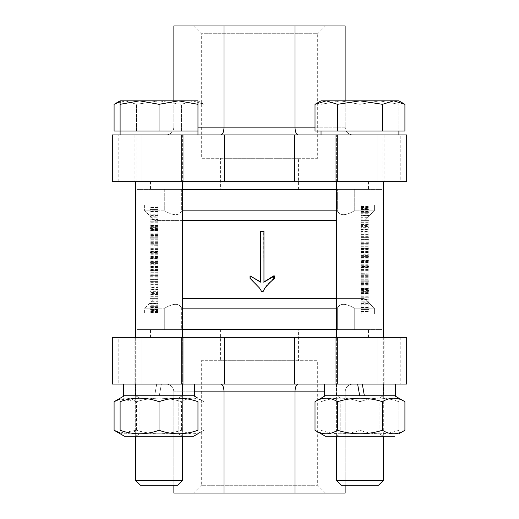<?xml version="1.0" encoding="UTF-8"?>
<svg xmlns="http://www.w3.org/2000/svg" width="519" height="519" viewBox="0 0 519 519"><rect width="100%" height="100%" fill="white"/><g stroke="black" fill="none" stroke-linecap="round" stroke-linejoin="round"><path stroke-width="0.39" stroke-dasharray="2.6 1.95" d="M273.494 275.946L273.494 278.366L274.46 278.366M260.46 231.338L263.665 231.338L263.957 282.141M259.5 281.279L260.46 282.083M259.5 288.026L250.645 278.333L250.645 275.874M250.645 278.333L250.035 278.333M273.494 278.366C267.687 283.744 264.158 288.123 262.919 291.503L261.498 291.503M150.121 303.725L150.121 312.633L150.121 303.602L157.906 303.725L150.121 303.602L157.906 303.602L157.906 310.946L150.121 310.946M157.906 310.946L157.906 303.167L150.121 303.323M157.906 303.167L150.121 303.167L157.906 303.167M157.906 303.323L157.906 309.655L150.121 309.655M157.906 309.655L157.906 310.511L150.121 310.511M157.906 310.511L157.906 306.353L150.121 306.353L157.906 306.353L157.906 310.213L150.121 310.213M157.906 310.213L157.906 305.263L150.121 305.263M157.906 305.263L157.906 303.725M157.906 312.328L150.121 312.328M157.906 309.454L150.121 309.454L157.906 309.454M157.906 311.549L150.121 311.549M157.906 312.633L150.121 312.633M150.121 284.075L150.121 294.507L150.121 284.075L157.906 284.075L157.906 292.476L150.121 292.476L150.121 286.105L150.121 292.476M157.906 286.105L157.906 289.297L157.906 286.105L150.121 286.105M157.906 292.476L157.906 284.075M157.906 294.507L150.121 294.507M150.121 258.034L150.121 262.257L150.121 258.034L157.906 258.034L157.906 256.062L157.906 258.034L150.121 258.034L157.906 258.034L157.906 262.257L157.906 258.034L150.121 258.034M157.906 256.062L150.121 256.062L157.906 256.062M157.906 262.16L150.121 262.16M157.906 262.257L150.121 262.257L157.906 262.257M150.121 211.908L150.121 219.518L150.121 207.464L150.121 211.908L157.906 211.908L157.906 209.533L150.121 209.533L150.121 215.048L150.121 209.533L157.906 209.533L157.906 214.165L150.121 214.165M157.906 214.165L157.906 215.048L150.121 215.048M157.906 215.048L157.906 207.464L157.906 217.208L150.121 217.208M157.906 217.208L157.906 213.977L150.121 213.977M157.906 213.977L157.906 219.518L150.121 219.518M157.906 219.518L157.906 216.832L150.121 216.832M157.906 216.832L157.906 211.908M157.906 214.068L150.121 214.068M157.906 209.533L150.121 209.533L157.906 209.533M157.906 207.464L150.121 207.464L157.906 207.464M150.121 252.24L150.121 243.988L150.121 253.856L150.121 252.24L157.906 252.24L157.906 253.856L157.906 243.988L157.906 252.24M157.906 252.15L157.906 245.98L150.121 245.98L150.121 252.15L150.121 245.98L157.906 245.98L157.906 252.15L150.121 252.15M157.906 254.07L150.121 254.07L157.906 254.07M157.906 252.772L150.121 252.772M157.906 251.481L150.121 251.481M157.906 243.988L150.121 243.988M157.906 253.856L150.121 253.856L157.906 253.856M157.906 253.739L150.121 253.739M157.906 246.94L150.121 246.94M150.121 225.194L150.121 219.797L150.121 229.878L150.121 225.194L157.906 225.194L157.906 228.574L150.121 228.574M150.121 227.958L150.121 221.788L150.121 227.958L157.906 227.958L157.906 227.29L150.121 227.29M157.906 227.29L157.906 222.748L150.121 222.748M157.906 222.748L157.906 221.788L150.121 221.788L157.906 221.788L157.906 227.958M157.906 228.574L157.906 221.788L157.906 229.547L150.121 229.547M157.906 228.049L150.121 228.049M157.906 229.547L150.121 229.664L157.906 229.664L157.906 219.797L150.121 219.797M157.906 219.797L157.906 225.194M157.906 229.878L150.121 229.878L157.906 229.878M157.906 235.418L150.121 235.418L150.121 225.441L150.121 236.028L150.121 227.711L150.121 235.418L157.906 235.418L157.906 227.711L157.906 236.028L157.906 225.441L157.906 235.418M157.906 225.551L150.121 225.551M157.906 226.563L150.121 226.563M157.906 229.139L150.121 229.139M157.906 233.868L150.121 233.868M157.906 225.59L150.121 225.59M157.906 225.441L150.121 225.441L157.906 225.441M157.906 236.028L150.121 236.028M157.906 227.711L150.121 227.711M157.906 235.269L150.121 235.269M150.121 236.275L150.121 230.747L150.121 237.228L150.121 233.978L150.121 236.275L157.906 236.275L157.906 233.978L150.121 233.978L157.906 233.978L157.906 237.228L150.121 237.228L157.906 237.228L157.906 234.037L150.121 234.037L157.906 234.037L157.906 230.747L150.121 230.747L157.906 230.747L157.906 232.071L150.121 232.071L157.906 232.071L150.121 232.071L157.906 232.071L157.906 238.013L150.121 237.91M157.906 237.91L157.906 236.275M157.906 238.182L150.121 238.182L150.121 244.125L150.121 236.859L150.121 238.182L157.906 238.182L157.906 244.125L157.906 238.182L150.121 238.182L157.906 238.182L157.906 236.859L157.906 238.182M157.906 240.154L150.121 240.154L157.906 240.154M157.906 243.346L150.121 243.346L157.906 243.346M157.906 240.089L150.121 240.089L157.906 240.089M157.906 244.027L150.121 244.027M157.906 244.125L150.121 244.125L157.906 244.125M157.906 236.859L150.121 236.859L157.906 236.859M150.121 245.305L150.121 254.213L150.121 245.182L157.906 245.305L150.121 245.182L157.906 245.182L157.906 252.526L150.121 252.526M157.906 252.526L157.906 244.754L150.121 244.903M157.906 244.754L150.121 244.754L157.906 244.754M157.906 244.903L157.906 251.235L150.121 251.235M157.906 251.235L157.906 252.098L150.121 252.098M157.906 252.098L157.906 247.933L150.121 247.933L157.906 247.933L157.906 251.793L150.121 251.793M157.906 251.793L157.906 246.843L150.121 246.843M157.906 246.843L157.906 245.305M157.906 253.914L150.121 253.914M157.906 251.034L150.121 251.034L157.906 251.034M157.906 253.129L150.121 253.129M157.906 254.213L150.121 254.213M150.121 263.899L150.121 272.261L150.121 256.198L150.121 263.905L157.906 263.899L157.906 272.261L157.906 263.899L150.121 263.899L157.906 263.905L157.906 261.258L157.906 265.949L150.121 265.949L150.121 261.265L150.121 265.949M157.906 264.009L150.121 264.009M157.906 264.982L157.906 270.295L157.906 262.951L157.906 270.295L150.121 270.295L150.121 264.982L150.121 270.295L157.906 270.295L150.121 270.295L157.906 270.295L157.906 264.982L150.121 264.982M157.906 265.086L150.121 265.086M157.906 262.951L150.121 262.951M157.906 263.989L150.121 263.989M157.906 268.868L150.121 268.868M157.906 270.295L150.121 270.295L157.906 270.295M157.906 272.261L150.121 272.261L157.906 272.261M150.121 267.979L150.121 277.937L150.121 267.979L157.906 267.979L157.906 275.816L150.121 275.816L150.121 270.101L150.121 275.816M157.906 270.101L157.906 272.962L157.906 270.101L150.121 270.101M157.906 275.816L157.906 267.979M157.906 277.937L150.121 277.937M150.121 276.251L150.121 283.115L150.121 274.22L150.121 283.115L150.121 276.251L157.906 276.251L157.906 279.631L157.906 276.251M157.906 281.661L157.906 279.631L157.906 283.004L157.906 281.661L150.121 281.661M157.906 283.004L150.121 283.004L157.906 283.004M157.906 283.115L150.121 283.115L157.906 283.115L157.906 279.67L157.906 283.115L150.121 283.115L157.906 283.115M157.906 275.732L157.906 279.67L157.906 274.22L157.906 275.732L150.121 275.732L157.906 275.732M157.906 274.22L150.121 274.22M157.906 281.59L150.121 281.59M150.121 279.663L150.121 289.621L150.121 279.663L157.906 279.663L157.906 286.942L157.906 279.663L150.121 279.67L157.906 279.67M157.906 287.5L157.906 286.929L150.121 286.929L150.121 281.785L150.121 287.5L150.121 286.942L157.906 286.942L157.906 287.5L150.121 287.5M157.906 281.785L157.906 284.646L157.906 281.785L150.121 281.785M157.906 289.621L157.906 284.646L157.906 289.621L150.121 289.621M157.906 241.737L150.121 241.737L150.121 239.24L150.121 241.737L157.906 241.737L157.906 239.24L157.906 241.737M157.906 239.24L150.121 239.24L157.906 239.24M150.121 291.347L150.121 301.305L150.121 291.347L157.906 291.347L157.906 298.626L157.906 291.347M157.906 299.184L157.906 298.613L150.121 298.613L150.121 293.469L150.121 299.184L150.121 298.626L157.906 298.626L157.906 299.184L150.121 299.184M157.906 293.469L157.906 294.001L157.906 293.469L150.121 293.469M157.906 294.001L157.906 296.33L157.906 294.007L150.121 294.007L157.906 294.001M157.906 301.305L157.906 296.33L157.906 301.305L150.121 301.305M157.906 265.949L157.906 256.198L157.906 261.265L157.906 258.67L150.121 258.67M157.906 256.574L150.121 256.574M157.906 258.832L150.121 258.832L157.906 258.832M157.906 256.198L150.121 256.198M157.906 264.197L157.906 258.3L157.906 264.197L150.121 264.197M157.906 258.67L157.906 262.355L150.121 262.367L157.906 262.355L157.906 263.905M157.906 260.084L150.121 260.084M157.906 266.338L150.121 266.338M157.906 263.574L150.121 263.574L157.906 263.574M157.906 258.3L150.121 258.3M157.906 260.155L150.121 260.155M182.39 220.575L155.051 220.575L144.606 210.844L155.051 220.575L155.051 298.425L144.606 308.156L144.606 313.995L157.906 313.995L157.906 205.005L157.906 313.995L144.606 313.995L144.606 308.156L155.051 298.425L155.051 220.575L336.61 220.575M368.879 215.275L368.879 206.367L368.879 215.398L361.094 215.275L368.879 215.398L361.094 215.398L361.094 208.054L368.879 208.054M361.094 208.054L361.094 215.833L368.879 215.677M361.094 215.833L368.879 215.833L361.094 215.833M361.094 215.677L361.094 209.345L368.879 209.345M361.094 209.345L361.094 208.489L368.879 208.489M361.094 208.489L361.094 212.647L368.879 212.647L361.094 212.647L361.094 208.787L368.879 208.787M361.094 208.787L361.094 213.737L368.879 213.737M361.094 213.737L361.094 215.275M361.094 206.672L368.879 206.672M361.094 209.546L368.879 209.546L361.094 209.546M361.094 207.451L368.879 207.451M361.094 206.367L368.879 206.367M368.879 234.925L368.879 224.493L368.879 234.925L361.094 234.925L361.094 226.524L368.879 226.524L368.879 232.895L368.879 226.524M361.094 232.895L361.094 229.703L361.094 232.895L368.879 232.895M361.094 226.524L361.094 234.925M361.094 224.493L368.879 224.493M368.879 260.966L368.879 256.743L368.879 260.966L361.094 260.966L361.094 262.938L361.094 260.966L368.879 260.966L361.094 260.966L361.094 256.743L361.094 260.966L368.879 260.966M361.094 262.938L368.879 262.938L361.094 262.938M361.094 256.84L368.879 256.84M361.094 256.743L368.879 256.743L361.094 256.743M368.879 307.092L368.879 299.482L368.879 311.536L368.879 307.092L361.094 307.092L361.094 309.467L368.879 309.467L368.879 303.952L368.879 309.467L361.094 309.467L361.094 304.835L368.879 304.835M361.094 304.835L361.094 303.952L368.879 303.952M361.094 303.952L361.094 311.536L361.094 301.792L368.879 301.792M361.094 301.792L361.094 305.023L368.879 305.023M361.094 305.023L361.094 299.482L368.879 299.482M361.094 299.482L361.094 302.168L368.879 302.168M361.094 302.168L361.094 307.092M361.094 304.932L368.879 304.932M361.094 309.467L368.879 309.467L361.094 309.467M361.094 311.536L368.879 311.536L361.094 311.536M368.879 266.76L368.879 275.012L368.879 265.144L368.879 266.76L361.094 266.76L361.094 265.144L361.094 275.012L361.094 266.76M361.094 266.85L361.094 273.02L368.879 273.02L368.879 266.85L368.879 273.02L361.094 273.02L361.094 266.85L368.879 266.85M361.094 264.93L368.879 264.93L361.094 264.93M361.094 266.228L368.879 266.228M361.094 267.519L368.879 267.519M361.094 275.012L368.879 275.012M361.094 265.144L368.879 265.144L361.094 265.144M361.094 265.261L368.879 265.261M361.094 272.06L368.879 272.06M368.879 293.806L368.879 299.204L368.879 289.122L368.879 293.806L361.094 293.806L361.094 290.426L368.879 290.426M368.879 291.042L368.879 297.212L368.879 291.042L361.094 291.042L361.094 291.71L368.879 291.71M361.094 291.71L361.094 296.252L368.879 296.252M361.094 296.252L361.094 297.212L368.879 297.212L361.094 297.212L361.094 291.042M361.094 290.426L361.094 297.212L361.094 289.453L368.879 289.453M361.094 290.951L368.879 290.951M361.094 289.453L368.879 289.336L361.094 289.336L361.094 299.204L368.879 299.204M361.094 299.204L361.094 293.806M361.094 289.122L368.879 289.122L361.094 289.122M361.094 283.582L368.879 283.582L368.879 293.559L368.879 282.972L368.879 291.289L368.879 283.582L361.094 283.582L361.094 291.289L361.094 282.972L361.094 293.559L361.094 283.582M361.094 293.449L368.879 293.449M361.094 292.437L368.879 292.437M361.094 289.862L368.879 289.862M361.094 285.132L368.879 285.132M361.094 293.41L368.879 293.41M361.094 293.559L368.879 293.559L361.094 293.559M361.094 282.972L368.879 282.972M361.094 291.289L368.879 291.289M361.094 283.731L368.879 283.731M368.879 282.725L368.879 288.253L368.879 281.772L368.879 285.022L368.879 282.725L361.094 282.725L361.094 285.022L368.879 285.022L361.094 285.022L361.094 281.772L368.879 281.772L361.094 281.772L361.094 284.963L368.879 284.963L361.094 284.963L361.094 288.253L368.879 288.253L361.094 288.253L361.094 286.929L368.879 286.929L361.094 286.929L368.879 286.929L361.094 286.929L361.094 280.987L368.879 281.09M361.094 281.09L361.094 282.725M361.094 280.818L368.879 280.818L368.879 274.875L368.879 282.141L368.879 280.818L361.094 280.818L361.094 274.875L361.094 280.818L368.879 280.818L361.094 280.818L361.094 282.141L361.094 280.818M361.094 278.846L368.879 278.846L361.094 278.846M361.094 275.654L368.879 275.654L361.094 275.654M361.094 278.911L368.879 278.911L361.094 278.911M361.094 274.973L368.879 274.973M361.094 274.875L368.879 274.875L361.094 274.875M361.094 282.141L368.879 282.141L361.094 282.141M368.879 273.695L368.879 264.787L368.879 273.818L361.094 273.695L368.879 273.818L361.094 273.818L361.094 266.474L368.879 266.474M361.094 266.474L361.094 274.246L368.879 274.097M361.094 274.246L368.879 274.246L361.094 274.246M361.094 274.097L361.094 267.765L368.879 267.765M361.094 267.765L361.094 266.902L368.879 266.902M361.094 266.902L361.094 271.067L368.879 271.067L361.094 271.067L361.094 267.207L368.879 267.207M361.094 267.207L361.094 272.157L368.879 272.157M361.094 272.157L361.094 273.695M361.094 265.086L368.879 265.086M361.094 267.966L368.879 267.966L361.094 267.966M361.094 265.871L368.879 265.871M361.094 264.787L368.879 264.787M368.879 255.101L368.879 246.739L368.879 262.802L368.879 255.095L361.094 255.101L361.094 246.739L361.094 255.101L368.879 255.101L361.094 255.095L361.094 257.742L361.094 253.051L368.879 253.051L368.879 257.735L368.879 253.051M361.094 254.991L368.879 254.991M361.094 254.018L361.094 248.705L361.094 256.049L361.094 248.705L368.879 248.705L368.879 254.018L368.879 248.705L361.094 248.705L368.879 248.705L361.094 248.705L361.094 254.018L368.879 254.018M361.094 253.914L368.879 253.914M361.094 256.049L368.879 256.049M361.094 255.011L368.879 255.011M361.094 250.132L368.879 250.132M361.094 248.705L368.879 248.705L361.094 248.705M361.094 246.739L368.879 246.739L361.094 246.739M368.879 251.021L368.879 241.063L368.879 251.021L361.094 251.021L361.094 243.184L368.879 243.184L368.879 248.899L368.879 243.184M361.094 248.899L361.094 246.038L361.094 248.899L368.879 248.899M361.094 243.184L361.094 251.021M361.094 241.063L368.879 241.063M368.879 242.749L368.879 235.886L368.879 244.78L368.879 235.886L368.879 242.749L361.094 242.749L361.094 239.369L361.094 242.749M361.094 237.339L361.094 239.369L361.094 235.996L361.094 237.339L368.879 237.339M361.094 235.996L368.879 235.996L361.094 235.996M361.094 235.886L368.879 235.886L361.094 235.886L361.094 239.33L361.094 235.886L368.879 235.886L361.094 235.886M361.094 243.268L361.094 239.33L361.094 244.78L361.094 243.268L368.879 243.268L361.094 243.268M361.094 244.78L368.879 244.78M361.094 237.41L368.879 237.41M368.879 239.337L368.879 229.379L368.879 239.337L361.094 239.337L361.094 232.058L361.094 239.337L368.879 239.33L361.094 239.33M361.094 231.5L361.094 232.071L368.879 232.071L368.879 237.215L368.879 231.5L368.879 232.058L361.094 232.058L361.094 231.5L368.879 231.5M361.094 237.215L361.094 234.354L361.094 237.215L368.879 237.215M361.094 229.379L361.094 234.354L361.094 229.379L368.879 229.379M361.094 277.263L368.879 277.263L368.879 279.76L368.879 277.263L361.094 277.263L361.094 279.76L361.094 277.263M361.094 279.76L368.879 279.76L361.094 279.76M368.879 227.653L368.879 217.695L368.879 227.653L361.094 227.653L361.094 220.374L361.094 227.653M361.094 219.816L361.094 220.387L368.879 220.387L368.879 225.531L368.879 219.816L368.879 220.374L361.094 220.374L361.094 219.816L368.879 219.816M361.094 225.531L361.094 224.999L361.094 225.531L368.879 225.531M361.094 224.999L361.094 222.67L361.094 224.993L368.879 224.993L361.094 224.999M361.094 217.695L361.094 222.67L361.094 217.695L368.879 217.695M361.094 253.051L361.094 262.802L361.094 257.735L361.094 260.33L368.879 260.33M361.094 262.426L368.879 262.426M361.094 260.168L368.879 260.168L361.094 260.168M361.094 262.802L368.879 262.802M361.094 254.803L361.094 260.7L361.094 254.803L368.879 254.803M361.094 260.33L361.094 256.646L368.879 256.633L361.094 256.646L361.094 255.095M361.094 258.916L368.879 258.916M361.094 252.662L368.879 252.662M361.094 255.426L368.879 255.426L361.094 255.426M361.094 260.7L368.879 260.7M361.094 258.845L368.879 258.845M361.094 205.005L361.094 313.995L361.094 205.005L382.114 205.005L374.394 205.005L374.394 210.844L354.256 210.844L354.256 189.435L337.318 189.435L337.318 210.844C339.893 215.943 345.537 215.943 354.256 210.844C345.537 215.943 339.893 215.943 337.318 210.844L337.318 189.435L354.256 189.435L354.256 210.844L374.394 210.844L363.949 220.575L374.394 210.844L374.394 205.005L361.094 205.005M336.61 210.844L181.682 210.844C179.107 215.943 173.463 215.943 164.744 210.844C173.463 215.943 179.107 215.943 181.682 210.844L181.682 189.435L164.744 189.435L164.744 210.844L144.606 210.844L144.606 205.005L136.886 205.005L144.606 205.005L144.606 210.844L164.744 210.844L164.744 189.435L136.886 189.435L182.39 189.435M336.61 329.565L337.318 329.565L337.318 308.156C339.893 303.057 345.537 303.057 354.256 308.156L354.256 329.565L337.318 329.565L354.256 329.565L354.256 308.156C345.537 303.057 339.893 303.057 337.318 308.156L337.318 329.565L164.744 329.565L181.682 329.565L181.682 308.156C179.107 303.057 173.463 303.057 164.744 308.156L164.744 329.565L136.886 329.565L164.744 329.565L164.744 308.156C173.463 303.057 179.107 303.057 181.682 308.156L182.39 308.156M336.61 189.435L181.682 189.435L181.682 210.844L182.39 210.844M354.256 189.435L382.114 189.435L354.256 189.435M354.256 329.565L382.114 329.565L354.256 329.565M336.61 308.156L181.682 308.156L181.682 329.565L182.39 329.565M336.61 298.425L363.949 298.425L374.394 308.156L354.256 308.156L374.394 308.156L374.394 313.995L382.114 313.995L374.394 313.995L374.394 308.156L363.949 298.425L182.39 298.425M144.606 205.005L157.906 205.005L144.606 205.005M144.606 313.995L136.886 313.995L144.606 313.995M144.606 308.156L164.744 308.156L144.606 308.156M363.949 298.425L363.949 220.575L363.949 298.425M374.394 313.995L361.094 313.995L374.394 313.995M298.425 360.705L220.575 360.705L298.425 360.705L298.425 329.565L220.575 329.565L298.425 329.565M193.522 493.05L325.478 493.05L193.522 493.05L201.307 485.265L317.693 485.265L201.307 485.265L201.307 360.705L317.693 360.705L201.307 360.705M325.478 493.05L317.693 485.265L317.693 360.705M324.544 391.845L173.865 391.845L173.865 493.05L345.135 493.05L345.135 391.845C345.609 387.129 348.204 384.534 352.92 384.06L166.08 384.06C170.796 384.534 173.391 387.129 173.865 391.845C173.391 387.129 170.796 384.534 166.08 384.06L352.92 384.06C348.204 384.534 345.609 387.129 345.135 391.845L345.135 485.265M294.974 493.05L294.974 391.845C295.168 387.129 296.239 384.534 298.198 384.06M224.026 493.05L224.026 391.845C223.832 387.129 222.761 384.534 220.802 384.06M194.456 391.845L173.865 391.845L173.865 485.265M337.298 337.35L112.325 337.35L118.196 337.35L112.325 337.35L112.325 384.06L406.675 384.06L377.028 384.06L406.675 384.06L406.675 337.35L337.298 337.35L337.298 384.06M335.832 384.06L384.099 384.06L335.832 384.06L384.099 384.06L335.832 384.06L335.832 337.35L384.099 337.35L335.832 337.35L384.099 337.35L335.832 337.35L335.832 384.06M183.168 384.06L134.901 384.06L183.168 384.06L134.901 384.06L183.168 384.06L183.168 337.35L134.901 337.35L183.168 337.35L134.901 337.35L183.168 337.35L183.168 384.06M118.196 337.35L141.972 337.35L118.196 337.35L118.196 384.06L118.196 337.35M377.028 337.35L400.804 337.35L377.028 337.35L382.114 337.35L377.028 337.35L377.028 384.06L377.028 337.35M141.972 337.35L136.886 337.35L141.972 337.35L141.972 384.06L141.972 337.35M368.49 337.35L150.51 337.35L368.49 337.35L368.49 329.565L150.51 329.565L368.49 329.565M384.099 384.06L384.099 337.35L384.099 384.06M294.455 337.35L294.455 384.06M224.545 337.35L224.545 384.06M134.901 384.06L134.901 337.35L134.901 384.06M220.575 158.295L298.425 158.295L220.575 158.295L220.575 189.435L298.425 189.435L220.575 189.435M325.478 25.95L193.522 25.95L325.478 25.95L317.693 33.735L201.307 33.735L317.693 33.735L317.693 158.295L201.307 158.295L317.693 158.295M193.522 25.95L201.307 33.735L201.307 158.295M197.96 127.155L345.135 127.155L345.135 25.95L173.865 25.95L173.865 127.155C173.391 131.871 170.796 134.466 166.08 134.94L352.92 134.94C348.204 134.466 345.609 131.871 345.135 127.155C345.609 131.871 348.204 134.466 352.92 134.94L166.08 134.94C170.796 134.466 173.391 131.871 173.865 127.155L173.865 100.842M224.026 25.95L224.026 127.155C223.832 131.871 222.761 134.466 220.802 134.94M294.974 25.95L294.974 127.155C295.168 131.871 296.239 134.466 298.198 134.94M315.014 127.155L345.135 127.155L345.135 100.842M181.702 181.65L406.675 181.65L400.804 181.65L406.675 181.65L406.675 134.94L112.325 134.94L141.972 134.94L112.325 134.94L112.325 181.65L181.702 181.65L181.702 134.94M183.168 134.94L134.901 134.94L183.168 134.94L134.901 134.94L183.168 134.94L183.168 181.65L134.901 181.65L183.168 181.65L134.901 181.65L183.168 181.65L183.168 134.94M335.832 134.94L384.099 134.94L335.832 134.94L384.099 134.94L335.832 134.94L335.832 181.65L384.099 181.65L335.832 181.65L384.099 181.65L335.832 181.65L335.832 134.94M400.804 181.65L377.028 181.65L400.804 181.65L400.804 134.94L400.804 181.65M141.972 181.65L118.196 181.65L141.972 181.65L136.886 181.65L141.972 181.65L141.972 134.94L141.972 181.65M377.028 181.65L382.114 181.65L377.028 181.65L377.028 134.94L377.028 181.65M150.51 181.65L368.49 181.65L150.51 181.65L150.51 189.435L368.49 189.435L150.51 189.435M134.901 134.94L134.901 181.65L134.901 134.94M224.545 181.65L224.545 134.94M294.455 181.65L294.455 134.94M384.099 134.94L384.099 181.65L384.099 134.94M325.322 395.738L395.381 395.738L324.544 395.738L395.381 395.738L395.309 384.06L395.108 395.738L383.294 395.738L383.593 384.06L395.309 384.06L383.593 384.06L383.703 395.738L325.322 395.738L394.609 395.738L325.322 395.738L321.04 398.209M357.63 384.06L395.387 384.06L357.63 384.06M359.965 433.787L340.821 433.787L359.965 433.787M321.04 433.748L325.322 436.22L394.609 436.22M359.965 398.17L340.821 398.17L359.965 398.17M404.911 430.27C397.418 434.954 389.925 434.954 382.438 430.27C367.452 434.954 352.472 434.954 337.493 430.27C330 434.954 322.507 434.954 315.014 430.27M315.014 401.687C322.507 397.003 330 397.003 337.493 401.687C352.472 397.003 367.452 397.003 382.438 401.687C389.925 397.003 397.418 397.003 404.911 401.687M337.493 430.27L337.493 401.687M382.438 430.27L382.438 401.687M378.539 485.265L341.385 485.265L378.539 485.265L341.385 485.265L336.61 480.49L383.32 480.49L359.965 480.49L383.32 480.49L378.539 485.265M336.61 436.22L340.821 433.787L340.821 398.17L336.61 395.738L383.314 395.738L336.61 395.738L340.821 398.17L379.104 398.17L340.821 398.17L340.821 433.787L379.104 433.787L383.314 436.22L379.104 433.787L340.821 433.787L336.61 436.22L383.314 436.22L336.61 436.22L336.61 337.35M336.61 181.65L336.61 134.94L383.32 134.94L336.61 134.94L359.965 134.94L336.61 134.94L336.61 480.49L359.965 480.49L336.61 480.49M398.89 100.842L398.89 104.319L379.428 100.842L398.89 100.842L379.428 100.842L398.89 104.319L398.89 100.842L393.674 100.842L404.911 104.319M315.014 104.319L326.25 100.842L321.04 100.842L321.04 104.319L340.503 100.842L359.965 104.319L379.428 100.842L340.503 100.842L379.428 100.842L359.965 104.319L340.503 100.842L321.04 100.842L340.503 100.842L321.04 104.319L321.04 100.842M359.965 100.842L382.438 104.319L393.674 100.842L326.25 100.842L337.493 104.319L359.965 100.842M315.014 131.048L382.438 131.048L382.438 104.319M337.493 131.048L337.493 104.319M382.438 131.048L404.911 131.048M326.25 131.048L359.965 131.048L326.25 131.048M393.674 131.048L359.965 131.048L393.674 131.048M398.89 134.94L321.04 134.94L398.89 134.94L359.965 134.94L398.89 134.94L398.89 104.319L398.89 131.048L359.965 131.048L359.965 104.319L359.965 131.048L379.428 131.048L340.503 131.048L398.89 131.048M182.39 480.49L177.615 485.265L140.461 485.265L177.615 485.265L140.461 485.265L135.68 480.49L182.39 480.49L135.68 480.49L182.39 480.49L182.39 134.94L135.68 134.94L182.39 134.94L182.39 181.65M120.11 104.319L139.572 100.842L120.11 100.842L120.11 131.048L197.96 131.048L197.96 100.842L139.572 100.842L159.035 104.319L178.497 100.842L197.96 104.319M114.089 131.048L181.507 131.048L120.11 131.048L139.572 131.048L120.11 131.048L125.326 131.048L120.11 131.048L120.11 134.94L197.96 134.94L120.11 134.94M197.96 131.048L178.497 131.048L197.96 131.048L192.75 131.048L197.96 131.048L197.96 134.94M159.035 131.048L203.986 131.048L125.326 131.048L159.035 131.048L159.035 104.319M135.686 436.22L139.896 433.787L178.179 433.787L139.896 433.787L178.179 433.787L139.896 433.787L135.686 436.22L193.678 436.22L124.391 436.22L182.39 436.22L135.686 436.22L135.68 337.35M139.896 398.17L139.896 433.787L139.896 398.17L178.179 398.17L139.896 398.17L178.179 398.17L139.896 398.17L135.686 395.738L182.39 395.738L178.179 398.17L182.39 395.738L124.391 395.738L193.678 395.738L135.686 395.738L139.896 398.17M159.035 430.27C146.06 434.954 133.085 434.954 120.11 430.27L120.11 401.687C133.085 397.003 146.06 397.003 159.035 401.687C172.01 397.003 184.985 397.003 197.96 401.687L197.96 430.27C184.985 434.954 172.01 434.954 159.035 430.27L159.035 401.687M135.706 395.738L135.407 384.06L123.691 384.06L135.407 384.06L135.297 395.738L182.779 395.738L135.297 395.738L182.779 395.738L159.314 395.738L161.37 384.06L159.314 395.738L194.456 395.738L123.619 395.738L194.456 395.738L194.456 384.06L123.691 384.06L194.456 384.06L135.29 384.06L156.699 384.06L154.643 395.738L156.699 384.06L123.613 384.06L194.456 384.06M114.089 104.319L125.326 100.842L120.11 100.842L125.326 100.842L136.562 104.319L159.035 100.842L125.326 100.842L120.11 101.633M139.572 100.842L197.96 100.842L192.75 100.842L203.986 104.319L192.75 100.842L181.507 104.319L192.75 100.842L159.035 100.842L181.507 104.319L159.035 100.842L136.562 104.319L125.326 100.842M136.562 131.048L136.562 104.319L136.562 131.048M181.507 131.048L181.507 104.319L181.507 131.048L192.75 131.048L181.507 131.048M203.986 131.048L203.986 104.319L197.96 100.842M120.11 433.748L124.391 436.22L193.678 436.22L203.986 430.27C196.493 434.954 189 434.954 181.507 430.27C166.528 434.954 151.548 434.954 136.562 430.27C151.548 434.954 166.528 434.954 181.507 430.27C189 434.954 196.493 434.954 203.986 430.27L203.986 401.687C196.493 397.003 189 397.003 181.507 401.687C166.528 397.003 151.548 397.003 136.562 401.687L120.11 399.001M193.678 395.738L124.391 395.738L193.678 395.738L203.986 401.687C196.493 397.003 189 397.003 181.507 401.687C166.528 397.003 151.548 397.003 136.562 401.687C129.075 397.003 121.582 397.003 114.089 401.687M120.11 432.956L136.562 430.27C129.075 434.954 121.582 434.954 114.089 430.27M124.391 395.738L120.11 398.209M181.507 430.27L181.507 401.687L181.507 430.27M136.562 430.27L136.562 401.687L136.562 430.27M135.29 384.06L135.29 395.738L154.643 395.738L123.613 395.738M321.04 131.048L321.04 104.319L321.04 131.048L340.503 131.048L321.04 131.048L340.503 131.048L321.04 131.048L321.04 134.94L359.965 134.94L321.04 134.94M379.104 398.17L379.104 433.787L379.104 398.17L383.314 395.738L379.104 398.17M398.89 430.27C398.89 434.954 398.89 434.954 398.89 430.27C398.89 434.954 398.89 434.954 398.89 430.27C385.915 434.954 372.94 434.954 359.965 430.27C372.94 434.954 385.915 434.954 398.89 430.27L398.89 401.687C385.915 397.003 372.94 397.003 359.965 401.687C346.99 397.003 334.015 397.003 321.04 401.687C334.015 397.003 346.99 397.003 359.965 401.687C372.94 397.003 385.915 397.003 398.89 401.687C398.89 397.003 398.89 397.003 398.89 401.687C398.89 397.003 398.89 397.003 398.89 401.687L398.89 430.27M321.04 430.27C334.015 434.954 346.99 434.954 359.965 430.27C346.99 434.954 334.015 434.954 321.04 430.27C321.04 434.954 321.04 434.954 321.04 430.27C321.04 434.954 321.04 434.954 321.04 430.27L321.04 401.687C321.04 397.003 321.04 397.003 321.04 401.687C321.04 397.003 321.04 397.003 321.04 401.687L321.04 430.27M359.965 430.27L359.965 401.687L359.965 430.27M395.108 395.738L324.544 395.738L324.544 384.06L395.309 384.06L324.544 384.06M383.294 395.738L336.221 395.738L383.703 395.738L383.71 384.06M383.593 384.06L336.221 384.06L383.593 384.06M157.906 307.293L150.121 307.293M157.906 309.577L150.121 309.577M157.906 307.235L150.121 307.235M157.906 307.047L150.121 307.047M157.906 309.389L150.121 309.389M157.906 307.501L150.121 307.501M157.906 307.663L150.121 307.663M157.906 311.257L150.121 311.257M157.906 307.423L150.121 307.423M157.906 289.297L150.121 289.297M157.906 261.096L150.121 261.096M157.906 261.466L150.121 261.466M157.906 211.35L150.121 211.35M157.906 215.443L150.121 215.443M157.906 211.48L150.121 211.48M157.906 211.59L150.121 211.59M157.906 249.84L150.121 249.84M157.906 249.386L150.121 249.386M157.906 249.276L150.121 249.276M157.906 249.866L150.121 249.866M157.906 252.078L150.121 252.078M157.906 225.084L150.121 225.084M157.906 227.88L150.121 227.88M157.906 225.674L150.121 225.674M157.906 225.648L150.121 225.648M157.906 230.793L150.121 230.793M157.906 231.954L150.121 231.954M157.906 230.397L150.121 230.397M157.906 230.553L150.121 230.553M157.906 234.614L150.121 234.614M157.906 232.934L150.121 232.934M157.906 229.742L150.121 229.742M157.906 230.929L150.121 230.929M157.906 235.996L150.121 235.996M157.906 242.386L150.121 242.386M157.906 242.107L150.121 242.107M157.906 248.88L150.121 248.88M157.906 251.164L150.121 251.164M157.906 248.815L150.121 248.815M157.906 248.627L150.121 248.627M157.906 250.969L150.121 250.969M157.906 249.081L150.121 249.081M157.906 249.243L150.121 249.243M157.906 252.837L150.121 252.837M157.906 249.003L150.121 249.003M157.906 267.454L150.121 267.454M157.906 269.504L150.121 269.504M157.906 266.5L150.121 266.5M157.906 266.785L150.121 266.785M157.906 270.989L150.121 270.989M157.906 267.467L150.121 267.467M157.906 267.207L150.121 267.207M157.906 270.646L150.121 270.646M157.906 270.633L150.121 270.633M157.906 272.962L150.121 272.962M157.906 275.258L150.121 275.258M157.906 275.245L150.121 275.245M157.906 279.631L150.121 279.631L157.906 279.631M157.906 282.323L150.121 282.323M157.906 282.317L150.121 282.317M157.906 284.646L150.121 284.646M157.906 296.33L150.121 296.33M157.906 261.265L150.121 261.265M157.906 257.534L150.121 257.534M157.906 261.291L150.121 261.291M361.094 211.707L368.879 211.707M361.094 209.423L368.879 209.423M361.094 211.765L368.879 211.765M361.094 211.953L368.879 211.953M361.094 209.611L368.879 209.611M361.094 211.499L368.879 211.499M361.094 211.337L368.879 211.337M361.094 207.743L368.879 207.743M361.094 211.577L368.879 211.577M361.094 229.703L368.879 229.703M361.094 257.904L368.879 257.904M361.094 257.534L368.879 257.534M361.094 307.65L368.879 307.65M361.094 303.557L368.879 303.557M361.094 307.52L368.879 307.52M361.094 307.41L368.879 307.41M361.094 269.16L368.879 269.16M361.094 269.614L368.879 269.614M361.094 269.724L368.879 269.724M361.094 269.134L368.879 269.134M361.094 266.922L368.879 266.922M361.094 293.916L368.879 293.916M361.094 291.12L368.879 291.12M361.094 293.326L368.879 293.326M361.094 293.352L368.879 293.352M361.094 288.207L368.879 288.207M361.094 287.046L368.879 287.046M361.094 288.603L368.879 288.603M361.094 288.447L368.879 288.447M361.094 284.386L368.879 284.386M361.094 286.066L368.879 286.066M361.094 289.258L368.879 289.258M361.094 288.071L368.879 288.071M361.094 283.004L368.879 283.004M361.094 276.614L368.879 276.614M361.094 276.893L368.879 276.893M361.094 270.12L368.879 270.12M361.094 267.836L368.879 267.836M361.094 270.185L368.879 270.185M361.094 270.373L368.879 270.373M361.094 268.031L368.879 268.031M361.094 269.919L368.879 269.919M361.094 269.757L368.879 269.757M361.094 266.163L368.879 266.163M361.094 269.997L368.879 269.997M361.094 251.546L368.879 251.546M361.094 249.496L368.879 249.496M361.094 252.5L368.879 252.5M361.094 252.215L368.879 252.215M361.094 248.011L368.879 248.011M361.094 251.533L368.879 251.533M361.094 251.793L368.879 251.793M361.094 248.354L368.879 248.354M361.094 248.367L368.879 248.367M361.094 246.038L368.879 246.038M361.094 243.742L368.879 243.742M361.094 243.755L368.879 243.755M361.094 239.369L368.879 239.369L361.094 239.369M361.094 236.677L368.879 236.677M361.094 236.683L368.879 236.683M361.094 234.354L368.879 234.354M361.094 222.67L368.879 222.67M361.094 257.735L368.879 257.735M361.094 261.466L368.879 261.466M361.094 257.709L368.879 257.709M400.804 337.35L400.804 384.06L400.804 337.35M181.702 337.35L181.702 384.06M118.196 181.65L118.196 134.94L118.196 181.65M337.298 181.65L337.298 134.94M382.114 205.005L382.114 189.435M136.886 205.005L136.886 189.435M382.114 329.565L382.114 313.995M136.886 329.565L136.886 313.995M220.575 329.565L220.575 360.705M150.51 337.35L150.51 329.565M382.114 337.35L382.114 384.06M136.886 337.35L136.886 384.06M298.425 189.435L298.425 158.295M368.49 181.65L368.49 189.435M136.886 181.65L136.886 134.94M382.114 181.65L382.114 134.94M336.221 384.06L336.221 395.738L336.221 384.06M383.32 480.49L383.32 181.65M383.32 337.35L383.32 436.22M135.68 480.49L135.68 181.65M182.39 337.35L182.39 436.22L178.179 433.787L178.179 398.17L178.179 433.787L182.39 436.22M182.779 384.06L182.779 395.738L182.779 384.06M394.609 395.738L398.89 398.209"/><path stroke-width="0.78" d="M274.46 275.946L274.46 278.366C268.252 283.744 264.482 288.123 263.152 291.503L261.634 291.503L259.5 288.026L250.035 278.333L250.035 275.874L260.532 282.141L260.532 231.338L263.957 231.338L263.957 282.141L274.46 275.946L273.494 275.946L263.665 282.141M260.46 282.083L260.532 231.338M259.5 281.279L250.035 275.874M259.5 288.026L261.634 291.503M182.39 189.435L336.61 189.435M182.39 210.844L336.61 210.844M182.39 329.565L336.61 329.565M182.39 308.156L336.61 308.156M336.61 220.575L182.39 220.575M182.39 298.425L336.61 298.425M345.135 485.265L345.135 493.05L173.865 493.05L173.865 485.265M194.456 391.845L224.026 391.845C223.832 387.129 222.761 384.534 220.802 384.06M224.026 493.05L224.026 391.845L294.974 391.845C295.168 387.129 296.239 384.534 298.198 384.06M324.544 391.845L294.974 391.845L294.974 493.05M294.455 384.06L294.455 337.35L406.675 337.35L406.675 384.06L112.325 384.06L112.325 337.35L181.702 337.35L181.702 384.06M294.455 337.35L181.702 337.35M224.545 337.35L224.545 384.06M173.865 100.842L173.865 25.95L345.135 25.95L345.135 100.842M315.014 127.155L294.974 127.155C295.168 131.871 296.239 134.466 298.198 134.94M294.974 25.95L294.974 127.155L224.026 127.155C223.832 131.871 222.761 134.466 220.802 134.94M197.96 127.155L224.026 127.155L224.026 25.95M224.545 134.94L224.545 181.65L112.325 181.65L112.325 134.94L406.675 134.94L406.675 181.65L337.298 181.65L337.298 134.94M224.545 181.65L337.298 181.65M294.455 181.65L294.455 134.94M324.544 384.06L324.544 395.738L359.686 395.738L357.63 384.06L359.686 395.738L364.357 395.738L362.301 384.06L364.357 395.738L395.387 395.738L395.387 384.06M394.609 436.22L325.322 436.22L315.014 430.27C322.507 434.954 330 434.954 337.493 430.27C352.472 434.954 367.452 434.954 382.438 430.27C389.925 434.954 397.418 434.954 404.911 430.27L398.89 433.748M394.609 395.738L404.911 401.687C397.418 397.003 389.925 397.003 382.438 401.687C367.452 397.003 352.472 397.003 337.493 401.687C330 397.003 322.507 397.003 315.014 401.687L315.014 430.27M337.493 430.27L337.493 401.687M382.438 430.27L382.438 401.687M404.911 430.27L404.911 401.687M336.61 480.49L341.385 485.265L378.539 485.265L383.32 480.49L336.61 480.49L336.61 436.22M336.61 337.35L336.61 181.65M393.674 100.842L382.438 104.319L359.965 100.842L398.89 100.842L404.911 104.319L393.674 100.842M337.493 104.319L326.25 100.842L359.965 100.842L337.493 104.319L337.493 131.048L315.014 131.048L315.014 104.319L326.25 100.842L321.04 100.842L315.014 104.319M382.438 104.319L382.438 131.048L404.911 131.048L404.911 104.319M382.438 131.048L337.493 131.048M321.04 134.94L321.04 131.048M159.035 485.265L177.615 485.265L182.39 480.49L135.68 480.49L140.461 485.265L159.035 485.265M139.572 100.842L120.11 104.319L120.11 100.842L178.497 100.842L159.035 104.319L139.572 100.842L125.326 100.842M197.96 100.842L197.96 104.319L178.497 100.842L197.96 100.842M159.035 104.319L159.035 131.048L197.96 131.048L197.96 104.319M159.035 131.048L120.11 131.048L120.11 104.319M197.96 433.748L193.678 436.22L124.391 436.22L114.089 430.27L120.11 432.956M120.11 430.27C120.11 434.954 120.11 434.954 120.11 430.27C120.11 434.954 120.11 434.954 120.11 430.27C133.085 434.954 146.06 434.954 159.035 430.27C172.01 434.954 184.985 434.954 197.96 430.27C197.96 434.954 197.96 434.954 197.96 430.27C197.96 434.954 197.96 434.954 197.96 430.27L197.96 401.687C184.985 397.003 172.01 397.003 159.035 401.687C146.06 397.003 133.085 397.003 120.11 401.687C120.11 397.003 120.11 397.003 120.11 401.687C120.11 397.003 120.11 397.003 120.11 401.687L120.11 430.27M197.96 401.687C197.96 397.003 197.96 397.003 197.96 401.687C197.96 397.003 197.96 397.003 197.96 401.687M159.035 430.27L159.035 401.687M123.691 384.06L123.892 395.738L123.691 384.06M123.892 395.738L194.456 395.738L194.456 384.06M120.11 101.633L114.089 104.319L114.089 131.048L120.11 131.048L120.11 134.94M124.391 395.738L114.089 401.687L120.11 399.001M114.089 430.27L114.089 401.687M123.613 395.738L123.613 384.06M337.298 337.35L337.298 384.06M181.702 181.65L181.702 134.94M325.322 395.738L315.014 401.687M383.32 181.65L383.32 337.35M383.32 436.22L383.32 480.49M398.89 131.048L398.89 134.94M135.68 181.65L135.68 337.35M135.68 436.22L135.68 480.49M182.39 181.65L182.39 337.35M182.39 436.22L182.39 480.49M197.96 131.048L197.96 134.94M193.678 395.738L197.96 398.209M120.11 100.842L114.089 104.319"/></g></svg>
